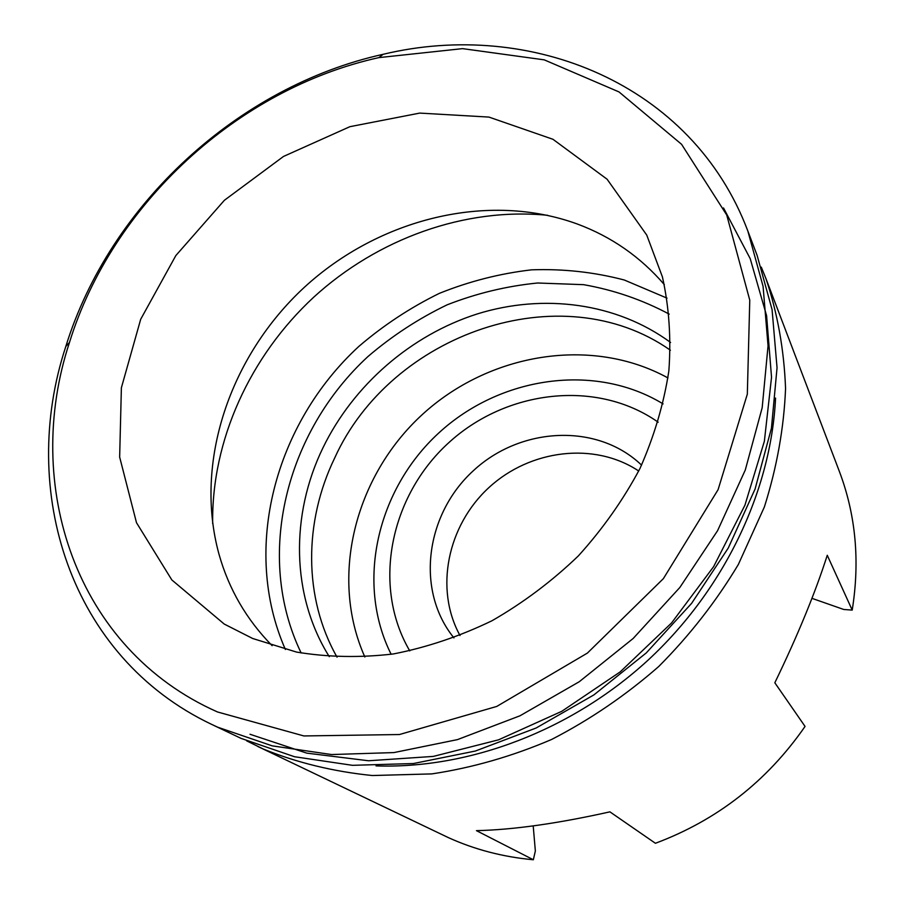 <?xml version="1.0" encoding="UTF-8"?>
<svg xmlns="http://www.w3.org/2000/svg" width="905" height="905" viewBox="0 0 905 905"><rect width="100%" height="100%" fill="white"/><g stroke="black" fill="none" stroke-linecap="round" stroke-linejoin="round"><path stroke-width="1.36" d="M246.714 740.878L263.298 749.035C297.338 762.802 333.685 771.637 372.328 775.528L431.843 773.899C472.331 767.791 512.241 756.32 551.575 739.487C589.97 719.713 625.672 695.402 658.704 666.533C689.644 635.457 716.194 601.44 738.344 564.482L764.397 506.902C776.897 467.308 783.956 427.85 785.563 388.539C784.092 349.884 777.542 313.221 765.924 278.536L761.297 267.133M211.861 724.486L241.103 738.401L294.487 756.727L352.486 765.325L413.415 763.537L475.351 751.037L536.213 727.971L593.884 694.916L646.294 652.901L691.601 603.364L728.254 548.068L755.098 488.983L771.445 428.201L777.044 367.769L772.078 309.601L757.123 255.414L747.847 231.035C692.223 83.384 530.251 18.926 383.154 54.3C238.219 86.371 109.731 204.654 65.816 346.457C18.417 490.125 69.289 656.872 211.861 724.486L217.675 727.19L272.19 745.856L331.513 754.544L393.935 752.575L457.466 739.611L519.968 715.798L579.245 681.737L633.161 638.478L679.813 587.515L717.575 530.692L745.279 470.034L762.18 407.714L768.051 345.823L763.073 286.342L747.847 231.035M329.296 656.679C291.037 595.535 290.335 514.764 323.017 447.681C353.493 385.01 410.915 335.122 477.105 313.99C543.317 293.322 616.429 302.689 670.582 342.475M337.045 657.154C303.299 597.73 303.831 521.721 334.601 458.168C390.768 333.56 561.213 273.548 670.413 350.235M257.699 746.421L448.394 837.634C474.831 849.625 503.146 857.001 533.339 859.75L476.46 830.654C513.169 829.795 557.65 823.527 609.902 811.853L655.412 843.279C717.133 820.179 767.021 781.241 805.054 726.432L774.827 682.777C797.712 635.491 815.19 592.99 827.26 555.274L852.205 610.094L843.743 609.472L811.955 598.341M638.726 471.019C594.381 441.504 530.07 449.514 488.904 487.591C447.556 525.477 434.276 588.906 460.023 635.536M641.577 465.136C597.391 422.692 520.658 426.64 473.36 470.702C425.542 514.21 415.282 590.354 453.937 637.901M658.184 422.205C596.633 378.912 505.827 389.851 448.122 443.292C390.1 496.393 371.706 585.988 409.773 650.899M547.627 215.288C464.706 207.155 377.577 238.796 313.662 297.247C250.131 356.118 211.419 440.35 212.675 523.644M664.327 284.6C640.469 256.918 611.509 236.737 577.458 224.067C487.874 191.306 378.98 218.75 304.442 287.224C230.051 355.869 193.715 462.127 218.965 554.109C228.784 589.087 246.511 619.608 272.122 645.672M252.699 638.5L224.236 624.065L171.837 579.947L136.497 522.705L119.652 457.07L121.383 387.77L140.694 319.273L175.83 255.583L224.395 200.276L283.514 156.441L349.884 126.689L419.75 113.091L488.949 117.084L552.966 139.291L607.097 179.224L646.747 235.085L662.437 276.975C669.089 307.021 671.227 338.346 668.852 370.971C663.795 403.879 654.179 436.38 639.982 468.473C623.296 499.809 602.73 528.973 578.306 555.953C552.016 581.202 523.237 602.809 491.992 620.751C459.831 636.294 426.979 647.358 393.437 653.942C360.043 657.867 327.734 657.245 296.523 652.075L252.699 638.5M217.517 711.975L303.876 735.946L399.444 734.532L496.732 706.443L587.402 653.082L663.376 578.646L718.084 489.684L747.326 394.15L749.77 300.166L726.726 214.994L681.578 144.314L618.997 91.925L544.233 59.854L462.546 48.632L378.878 57.615C237.653 88.781 112.175 204.292 69.47 342.463C22.568 484.435 74.945 648.84 217.517 711.975M533.339 859.75L535.353 850.983L533.203 825.903M765.924 278.536L839.331 471.335C855.779 514.775 860.078 561.032 852.205 610.094M376.028 765.89C469.175 769.08 571.236 730.607 647.901 660.299C724.294 589.698 771.06 491.155 775.562 398.064M250.006 734.26L306.738 753.13L368.55 760.766L433.303 756.41L498.565 739.826L561.722 711.341L620.197 671.883L671.533 622.979L713.638 566.632L744.928 505.194L764.374 441.221L771.535 377.249L766.592 315.698L750.222 258.672L723.514 207.958M663.105 403.913C594.732 362.305 499.888 376.537 438.699 433.054C377.317 489.367 355.303 582.718 391.141 654.292M667.969 377.939C591.157 335.732 488.734 353.289 421.956 414.875C355.065 476.347 329.126 576.971 364.851 656.996M667.042 298.141L624.292 280.007C594.087 272.088 563.17 268.695 531.552 269.837C499.99 273.491 469.276 281.331 439.389 293.344C410.395 307.564 383.562 325.246 358.889 346.377C275.086 423.404 241.126 548.996 285.392 649.496M669.236 314.137C642.358 299.804 613.816 289.985 583.601 284.668L537.615 283.005C506.687 286.059 476.539 293.333 447.161 304.815C418.653 318.526 392.306 335.721 368.12 356.4C285.935 431.866 254.362 556.168 301.161 652.991M69.47 342.463L65.816 346.457M378.878 57.615L383.154 54.3"/></g></svg>
